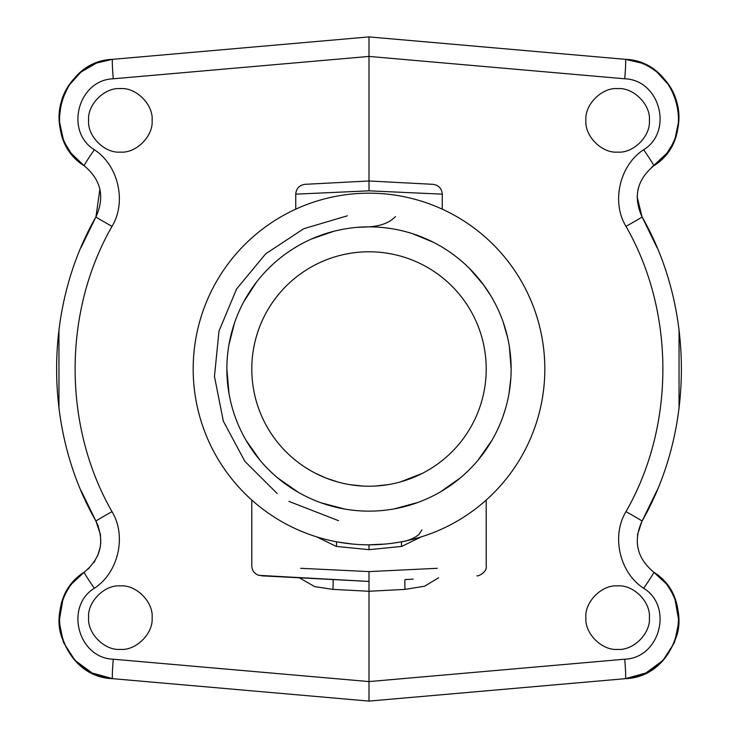 <?xml version="1.0" encoding="UTF-8"?>
<svg xmlns="http://www.w3.org/2000/svg" width="738" height="738" viewBox="0 0 738 738"><rect width="100%" height="100%" fill="white"/><g stroke="black" fill="none" stroke-linecap="round" stroke-linejoin="round"><path stroke-width="1.11" d="M438.64 577.799L424.608 586.221L405.051 589.385L369 591.276L369 701.1L625.39 678.665C678.139 676.986 698.683 599.939 653.813 572.218L665.861 583.435M488.538 690.639L487.901 690.694M488.713 47.37L487.901 47.306M249.287 47.37L250.099 47.306M249.462 690.639L250.099 690.694M670.132 589.468L672.014 592.743M675.021 599.33L678.886 621.322M678.877 621.47L674.578 642.346L663.093 660.307L645.944 672.973L625.39 678.665C650.934 675.731 668.167 661.082 677.087 634.717C683.868 611.608 671.801 583.417 653.813 572.218C636.912 558.159 632.992 541.139 642.032 521.148L637.447 534.875M65.138 143.596L71.152 153.301L84.187 165.782A19.539 0.839 124.9 0 1 94.344 149.759C118.338 165.1 126.881 202.028 112.01 226.363C62.822 312.054 62.822 425.946 112.01 511.637C126.853 535.908 118.394 572.863 94.344 588.241C64.427 606.682 78.136 658.111 113.283 659.209L369 681.58L624.717 659.209C659.864 658.111 673.573 606.682 643.656 588.241A19.539 0.839 -55.1 0 0 653.813 572.218M643.656 588.241C619.606 572.863 611.147 535.908 625.99 511.637C675.178 425.946 675.178 312.054 625.99 226.363C611.119 202.028 619.662 165.1 643.656 149.759A19.539 0.839 55.1 0 1 653.813 165.782C698.683 138.061 678.139 61.014 625.39 59.335L369 36.9L112.61 59.335A29.299 1.531 85 0 1 112.61 59.335C59.861 61.014 39.317 138.061 84.187 165.782C65.276 153.652 54.197 125.746 61.116 102.508C67.057 77.877 91.549 60.239 112.61 59.335A19.539 1.015 -95 0 0 113.283 78.791L369 56.42L369 180.976L432.652 184.306L369 180.976L305.347 184.306L369 180.976L369 190.828L296.058 194.14L369 190.828L441.942 194.14L369 190.828M649.385 617.641C650.796 601.931 633.361 584.496 617.641 585.898C601.931 584.496 584.496 601.931 585.898 617.641C584.496 633.352 601.931 650.796 617.641 649.385C633.361 650.796 650.796 633.352 649.385 617.641M649.385 120.359C650.796 104.648 633.361 87.204 617.641 88.615C601.931 87.204 584.496 104.648 585.898 120.359C584.496 136.069 601.931 153.504 617.641 152.102C633.361 153.504 650.796 136.069 649.385 120.359M421.297 536.858L401.693 546.424L369 549.662L336.307 546.424L316.703 536.858M300.726 568.306L369 571.59L437.274 568.306M401.693 546.424A4.843 1.328 79.1 0 1 402.118 541.674M385.596 544.035L369 544.819L369 549.662M335.864 541.664A4.843 1.328 -79.1 0 1 336.307 546.424M352.404 544.035L337.893 542.043M369 193.181A175.819 175.819 0 0 0 193.181 369A175.819 175.819 0 0 0 369 544.819A175.819 175.819 0 0 0 544.819 369A175.819 175.819 0 0 0 369 193.181M414.488 234.333L417.265 235.302M429.839 240.542L432.385 241.778M470.069 269.056L472.163 271.224M477.643 277.35L480.862 281.307M503.205 322.183L507.707 337.986M234.49 323.059L228.928 344.867M293.724 248.429L296.814 246.557M331.178 231.981L333.641 231.326M356.98 227.369L369.194 226.861L357.054 227.359M404.175 231.28L405.854 231.723M482.864 283.918L490.853 295.827M243.835 301.639L256.547 282.064M268.687 268.3L272.433 264.702M311.676 238.937L333.714 231.308M423.326 237.654L426.278 238.918M509.386 346.759L511.139 369A142.139 142.139 0 0 0 369 226.861A142.139 142.139 0 0 0 226.861 369A142.139 142.139 0 0 0 369 511.139A142.139 142.139 0 0 0 511.139 369L511.13 370.273M384.839 227.747L391.085 228.586M412.643 233.725L433.188 242.184M452.32 253.844L453.215 254.49M469.313 268.3L483.704 285.053M493.381 300.2L495.401 303.991M503.676 323.539L504.091 324.812M395.439 216.557C389.895 222.562 381.076 225.994 369 226.861M510.834 378.317L509.008 393.502M505.032 410.227L502.596 417.533M492.08 440.106L477.956 460.281M460.53 477.744L440.411 491.895M418.095 502.394L394.286 508.869M344.757 509.054L321.012 502.79M298.42 492.375L277.792 478.021M260.108 460.364L245.994 440.226M236.446 420.319L235.496 417.791M229.02 393.677L226.861 369M486.434 449.082L481.185 456.278M459.912 478.261L446.389 488.224M412.754 504.238L403.391 506.914M333.493 506.628L325.513 504.322M256.769 456.222L249.149 445.42M489.386 444.571L482.689 454.304M451.425 484.801L450.042 485.77M415.365 503.362L409.166 505.345M338.548 520.696L288.909 501.379M277.119 493.482L244.831 461.305L223.319 421.112L214.454 376.398L219.011 331.048L236.575 288.982L265.643 253.872L303.678 228.743L347.377 215.8M280.652 480.346L278.503 478.602M486.213 369A117.213 117.213 0 0 0 369 251.787A117.213 117.213 0 0 0 251.787 369A117.213 117.213 0 0 0 369 486.213A117.213 117.213 0 0 0 486.213 369M392.044 254.075L386.242 253.06M351.731 253.069L345.928 254.084M345.956 254.075L351.758 253.06M386.269 253.069L392.072 254.084M299.36 577.799L314.665 586.618L332.949 589.385A9.843 0.517 93 0 0 332.949 579.561L261.538 575.815L369 581.443L369 571.59M152.102 120.359C153.504 104.648 136.069 87.204 120.359 88.615C104.639 87.204 87.204 104.648 88.615 120.359C87.204 136.069 104.639 153.504 120.359 152.102C136.069 153.504 153.504 136.069 152.102 120.359M152.102 617.641C153.504 601.931 136.069 584.496 120.359 585.898C104.639 584.496 87.204 601.931 88.615 617.641C87.204 633.352 104.639 650.796 120.359 649.385C136.069 650.796 153.504 633.352 152.102 617.641M405.051 589.385A9.843 0.517 -93 0 1 405.051 579.561L413.132 579.136M332.949 589.385L369 591.276L369 581.443L258.641 575.336C254.269 573.574 251.981 570.446 251.787 565.963L251.787 500.05M307.58 468.833L310.984 470.844M325.901 478.003L315.698 473.39L325.873 477.984M326.851 478.372L337.497 481.896M349.923 484.645L362.672 486.038L349.941 484.654M375.347 486.038L388.068 484.654M400.476 481.905L422.302 473.39L412.136 477.984M426.223 471.296L430.392 468.842M430.42 468.833L426.85 470.945M411.287 478.316L400.513 481.896M388.087 484.645L375.338 486.038M337.534 481.905L326.141 478.095M311.602 471.195L307.598 468.842M369 701.1L112.61 678.665C59.861 676.986 39.317 599.939 84.187 572.218L72.139 583.435M67.868 589.468L65.986 592.743M62.979 599.33L59.114 621.322M59.123 621.47L63.422 642.346L74.907 660.307L92.056 672.973L112.61 678.665C87.066 675.731 69.833 661.082 60.913 634.717C54.132 611.608 66.199 583.417 84.187 572.218C101.088 558.159 105.008 541.139 95.968 521.148L100.552 534.875M99.907 189.039L95.968 216.852L80.949 247.664M58.948 329.471L58.966 408.704M80.995 490.447L95.968 521.148C43.505 429.728 43.496 308.29 95.968 216.852C104.999 196.825 101.078 179.804 84.187 165.782M672.862 143.596L666.848 153.301L651.571 167.471M638.093 189.039L637.964 189.601M637.106 196.76L642.032 216.852L657.051 247.664M679.052 329.471L679.034 408.704M657.005 490.447L642.032 521.148C694.495 429.728 694.504 308.29 642.032 216.852C633.001 196.825 636.922 179.804 653.813 165.782C672.724 153.652 683.803 125.746 676.884 102.508C670.943 77.877 646.451 60.239 625.39 59.335A29.299 1.531 95 0 0 625.39 59.335L641.396 63.044L644.92 64.538M625.99 511.637A19.539 0.498 29.1 0 1 642.032 521.148M625.99 226.363A19.539 0.498 -29.1 0 0 642.032 216.852M643.656 149.759C673.582 131.309 659.855 79.879 624.717 78.791L369 56.42L369 36.9M112.01 226.363A19.539 0.498 -150.9 0 1 95.968 216.852M112.01 511.637A19.539 0.498 150.9 0 0 95.968 521.148L98.449 526.535M94.344 588.241A19.539 0.839 -124.9 0 1 84.187 572.218M624.717 659.209A19.539 1.015 85 0 1 625.39 678.665M94.344 149.759C64.418 131.309 78.145 79.879 113.283 78.791M113.283 659.209A19.539 1.015 95 0 0 112.61 678.665M624.717 78.791A19.539 1.015 -85 0 0 625.39 59.335M476.877 575.797C478.123 576.664 487.541 571.849 486.213 565.963L486.213 500.05M402.136 541.664C408.621 540.64 414.221 538.26 418.926 534.533L421.915 529.921M352.358 544.026L351.15 543.906M295.744 209.168L295.744 194.159C296.261 188.411 299.37 185.137 305.071 184.325M442.256 209.168L442.256 194.159C441.739 188.411 438.63 185.137 432.929 184.325M100.414 533.998L100.746 543.777M100.34 546.821L97.527 556.065M94.999 560.825L93.68 562.808M89.658 567.605L88.154 569.044M79.39 162.056L75.331 158.19M74.132 156.899L69.723 151.345M66.568 146.318L63.505 139.98M63.385 139.685L59.169 120.322L61.254 101.982L68.606 85.728L81.06 71.983L96.512 63.081L112.139 59.372M656.829 71.89L669.348 85.654L671.801 89.778M674.154 94.639L675.491 98.034M676.718 101.918L676.884 102.508M677.871 106.807L678.554 111.41M678.886 116.825L678.822 120.552L675.132 138.357M675.039 138.615L671.405 146.373M668.158 151.521L663.517 157.286M662.872 157.978L658.637 162.028"/></g></svg>
